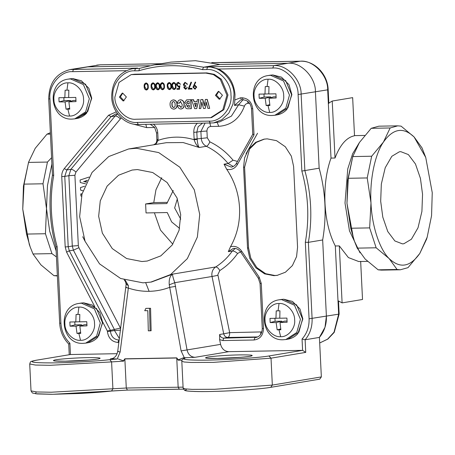 <?xml version="1.0" encoding="UTF-8"?>
<svg xmlns="http://www.w3.org/2000/svg" width="455" height="455" viewBox="0 0 455 455"><rect width="100%" height="100%" fill="white"/><g stroke="black" fill="none" stroke-linecap="round" stroke-linejoin="round"><path stroke-width="0.68" d="M122.742 93.099L120.393 96.915L124.022 100.777M119.369 97.086L123.066 100.947L123.521 100.908L126.376 96.96L122.679 93.099L122.224 93.138L119.369 97.086M218.81 91.37L216.455 95.186L220.089 99.048M215.437 95.357L219.128 99.218L219.583 99.179L222.438 95.231L218.747 91.37L218.292 91.409L215.437 95.357M114.87 97.165C114.518 108.279 126.126 120.416 135.977 119.233L210.631 117.697L222.813 109.865L226.943 95.152L220.305 79.397L213.276 74.523L205.831 73.084L131.182 74.62L119 82.452L114.87 97.165M189.081 88.406L191.862 88.355L191.896 89.043L188.205 89.112L191.02 82.156L191.504 82.435L189.081 88.406M185.612 88.64L187.358 87.576L185.657 89.334L183.814 87.616L184.451 86.217L183.354 84.465L184.986 82.287L187.426 84.203L186.886 84.215L186.368 83.293L185.35 82.947L183.888 84.397L185.805 85.79L185.839 86.478L184.355 87.61L185.924 88.6M185.902 89.311L183.814 87.616M187.631 84.169L187.09 84.181L186.573 83.259L185.162 82.958M180.618 84.209L178.491 83.072L177.052 84.806L178.576 86.262L179.879 85.898L179.429 89.271L176.967 89.316L176.932 88.623L178.974 88.588L179.213 86.814L178.508 86.956L176.512 84.789C176.534 83.316 177.194 82.514 178.491 82.383L180.413 84.243L178.377 83.077M178.974 88.588L179.418 86.78L178.508 86.956L176.512 84.789M178.155 82.412L178.491 82.383M178.576 86.262L178.974 86.217M171.876 86.035C171.632 84.124 172.263 82.935 173.776 82.463C175.306 82.89 176.034 84.056 175.954 85.961C176.227 87.872 175.613 89.061 174.117 89.538C172.564 89.129 171.819 87.957 171.876 86.035L172.081 86.001C171.836 84.09 172.468 82.901 173.981 82.435M174.356 89.521L174.322 89.504C172.769 89.095 172.024 87.923 172.081 86.001M160.331 86.245C160.086 84.329 160.717 83.14 162.23 82.674C163.76 83.094 164.488 84.26 164.409 86.171C164.682 88.077 164.067 89.271 162.571 89.749C161.019 89.334 160.274 88.168 160.331 86.245L160.53 86.211C160.291 84.294 160.922 83.106 162.429 82.639M162.81 89.726L162.776 89.715C161.224 89.299 160.478 88.133 160.53 86.211M151.094 86.41C150.85 84.499 151.481 83.305 152.988 82.838C154.524 83.259 155.252 84.425 155.172 86.336C155.439 88.247 154.831 89.436 153.335 89.914C151.782 89.499 151.037 88.333 151.094 86.41L151.293 86.376C151.049 84.465 151.686 83.271 153.193 82.804M153.574 89.891L153.54 89.88C151.987 89.464 151.242 88.298 151.293 86.376M200.854 99.554L202.594 99.52L204.363 105.856L205.341 99.474L207.053 99.44L209.675 108.375L207.895 108.404L206.172 102.113L205.216 108.455L203.533 108.483L201.781 102.204L200.746 108.535L199.205 108.563L200.854 99.554L202.799 99.486L204.568 105.822M205.341 99.474L207.252 99.406L209.675 108.375M206.377 102.079L205.216 108.455M201.986 102.17L200.746 108.535M191.527 99.719L193.324 99.691L194.018 101.641L196.873 101.59L197.339 99.617L198.824 99.588L196.731 108.609L194.666 108.643L191.527 99.719L193.529 99.656L194.222 101.607L197.078 101.556M197.339 99.617L199.023 99.554L196.731 108.609M186.76 99.833L190.884 99.702L191.322 108.671L188.017 108.762C186.448 108.893 185.504 108.125 185.191 106.453L186.664 104.519L184.77 102.381L186.658 99.85L190.679 99.736L191.117 108.705M180.715 101.363L179.378 103.183L177.535 103.063C177.706 101.01 178.707 99.924 180.544 99.799L180.749 99.764C182.973 100.134 184.121 101.653 184.195 104.314C184.372 106.982 183.359 108.535 181.147 108.978M180.1 99.827L180.749 99.764M180.203 99.81L180.544 99.799C182.768 100.168 183.917 101.687 183.991 104.349C184.167 107.016 183.155 108.569 180.942 109.012L181.517 108.955M180.942 109.012C179.116 108.91 178.024 107.829 177.666 105.776L179.486 105.537L181.101 107.38M172.923 99.958L173.582 99.89C175.869 100.237 177.063 101.766 177.177 104.468C177.285 107.141 176.216 108.688 173.969 109.109M173.764 109.143C171.444 108.836 170.21 107.323 170.062 104.604C169.942 101.857 171.046 100.299 173.378 99.924C175.664 100.271 176.858 101.801 176.972 104.502C177.08 107.175 176.011 108.722 173.764 109.143L174.356 109.081M144.161 86.535C143.922 84.624 144.553 83.43 146.061 82.964C147.596 83.384 148.324 84.55 148.245 86.461C148.512 88.372 147.903 89.561 146.408 90.039C144.855 89.624 144.11 88.458 144.161 86.535L144.366 86.501C144.121 84.59 144.758 83.396 146.265 82.929M146.646 90.016L146.612 90.005C145.06 89.59 144.309 88.424 144.366 86.501M155.712 86.331C155.468 84.414 156.099 83.225 157.612 82.759C159.142 83.18 159.87 84.346 159.79 86.257C160.058 88.162 159.449 89.356 157.953 89.828C156.401 89.419 155.655 88.253 155.712 86.331L155.911 86.296C155.673 84.38 156.304 83.191 157.811 82.725M158.192 89.811L158.158 89.794C156.605 89.385 155.86 88.219 155.911 86.296M167.258 86.12C167.013 84.203 167.645 83.015 169.158 82.548C170.688 82.969 171.416 84.135 171.336 86.046C171.609 87.951 170.995 89.146 169.499 89.624C167.946 89.208 167.201 88.043 167.258 86.12L167.463 86.086C167.218 84.169 167.85 82.981 169.362 82.514M169.738 89.601L169.704 89.59C168.151 89.174 167.406 88.008 167.463 86.086M192.96 87.132L195.258 82.076L195.701 82.406L194.166 85.17L194.797 85.108L196.731 87.07L194.922 89.163L192.96 87.132L195.462 82.042M210.631 117.697L211.649 117.526L223.837 109.695L227.966 94.981L221.329 79.227L214.299 74.353L206.854 72.914L134.805 74.21L131.182 74.62M194.541 103.234L195.747 106.885L196.526 103.2L194.541 103.234M194.746 103.2L195.951 106.851M187.938 105.196L187.045 106.231L188.057 107.164L189.394 107.141L189.297 105.173L187.744 105.213M187.642 101.391L186.641 102.517L187.744 103.603L189.217 103.575L189.109 101.363L187.42 101.414M188.143 105.162L187.25 106.197L188.262 107.13L189.599 107.107M187.847 101.357L186.846 102.483L187.949 103.569L189.422 103.541M177.666 105.776L179.281 105.571L180.851 107.414C181.937 106.891 182.364 105.878 182.125 104.377L180.334 101.414M180.51 101.397L179.179 103.217M173.025 99.941L173.582 99.89M173.44 101.522C172.178 101.937 171.671 102.955 171.927 104.582C171.853 106.191 172.445 107.181 173.708 107.545C174.891 107.096 175.357 106.072 175.107 104.485C175.192 102.938 174.635 101.948 173.44 101.522L173.241 101.539M173.645 101.488C172.382 101.903 171.876 102.921 172.132 104.548C172.058 106.157 172.65 107.147 173.912 107.511L174.02 107.505M146.561 89.316C147.699 88.89 148.148 87.929 147.909 86.439C148 84.949 147.46 84.01 146.282 83.623L146.01 83.663M146.629 89.311L146.356 89.351C147.494 88.924 147.943 87.963 147.704 86.473C147.801 84.983 147.255 84.044 146.078 83.657L146.1 83.64M146.282 83.623L144.849 84.835L144.701 86.53L146.356 89.351M153.489 89.191C154.626 88.765 155.075 87.804 154.837 86.313C154.927 84.823 154.387 83.885 153.21 83.498L152.937 83.538M153.557 89.186L153.284 89.225C154.421 88.799 154.871 87.838 154.632 86.348C154.728 84.857 154.182 83.919 153.005 83.532L153.028 83.515M153.21 83.498L151.777 84.71L151.629 86.404L153.284 89.225M158.107 89.106C159.244 88.679 159.694 87.724 159.455 86.234C159.551 84.738 159.005 83.8 157.828 83.413L157.555 83.453M158.175 89.1L157.902 89.14C159.04 88.714 159.489 87.758 159.25 86.268C159.347 84.772 158.801 83.834 157.623 83.447L157.652 83.43M157.828 83.413L156.395 84.624L156.247 86.319L157.902 89.14M162.725 89.021C163.863 88.594 164.312 87.639 164.073 86.149C164.17 84.658 163.624 83.714 162.446 83.328L162.173 83.367M162.793 89.015L162.52 89.055C163.658 88.628 164.107 87.673 163.868 86.183C163.965 84.693 163.419 83.748 162.242 83.362L162.27 83.35M162.446 83.328L161.013 84.545L160.865 86.24L162.52 89.055M169.652 88.901C170.79 88.469 171.239 87.514 171 86.023C171.097 84.533 170.551 83.595 169.374 83.208L169.101 83.242M169.721 88.896L169.448 88.93C170.585 88.503 171.035 87.548 170.796 86.058C170.892 84.567 170.346 83.629 169.169 83.242L169.197 83.225M169.374 83.208L167.94 84.42L167.793 86.114L169.448 88.93M174.271 88.816C175.408 88.389 175.857 87.428 175.619 85.944C175.715 84.448 175.169 83.51 173.992 83.123L173.719 83.163M174.339 88.81L174.066 88.85C175.203 88.424 175.653 87.462 175.414 85.978C175.511 84.482 174.965 83.544 173.787 83.157L173.816 83.14M173.992 83.123L172.559 84.334L172.411 86.029L174.066 88.85M179.634 89.237L176.967 89.316M177.171 89.282L177.137 88.588M179.418 86.78L178.713 86.922M176.716 84.755C176.739 83.282 177.399 82.48 178.696 82.349M178.781 86.228L180.083 85.864M185.816 88.606L187.022 87.548M184.019 87.582L184.451 86.217M184.656 86.183L183.769 85.654M183.974 85.62L183.354 84.465M183.558 84.431L185.088 82.275M185.555 82.912L185.27 82.941M192.101 89.009L188.205 89.112M188.41 89.078L191.225 82.122M195.303 89.117L194.922 89.163M195.127 89.129L193.165 87.098M195.235 88.435L196.196 87.115L194.603 85.807M195.121 88.441L196.401 87.081L194.7 85.79M194.933 85.767L193.5 87.161L194.916 88.475M180.743 219.168L174.646 207.929L177.348 198.801M154.393 212.781L160.478 230.088L172.798 244.181L160.478 230.088L154.393 212.781L160.478 230.088L172.798 244.181M98.655 216.284L102.364 233.153L112.266 248.578L126.672 258.565L141.932 261.523L147.272 261.034L160.825 255.864L172.246 244.978L179.099 230.236L180.715 214.805L177.006 197.936L167.104 182.512L152.698 172.525L137.438 169.567L132.098 170.056L118.55 175.226L107.124 186.112L100.271 200.854L98.655 216.284M167.019 202.361L153.773 202.6L155.946 189.798L161.713 177.712L155.946 189.798L153.773 202.6L145.606 203.965L146.044 212.934L167.264 212.553L171.666 221.943L179.56 228.364M56.198 246.889L57.165 246.741L60.907 323.277C61.436 331.229 64.434 337.866 69.894 343.189L70.451 354.53L117.128 353.689M169.254 284.807C168.839 279.489 169.948 275.935 172.587 274.143C172.354 274.934 173.082 277.783 174.76 282.692L169.254 284.807L169.709 287.327C163.038 289.852 156.179 291.183 149.115 291.319C142.057 291.439 135.129 290.358 128.344 288.072L120.137 352.005L117.231 359.001L111.458 358.739C113.727 358.358 115.525 356.891 116.85 354.343L117.726 351.328L126.137 284.256L128.35 285.541L128.344 288.072C126.098 287.645 125.455 287.384 126.41 287.27M151.589 281.969L172.587 274.143L215.704 266.954C222.199 262.831 227.756 257.496 232.386 250.961L228.302 251.638L230.492 246.758C237.123 234.973 240.143 221.994 239.546 207.821C238.756 193.654 234.473 180.806 226.704 169.283L224.019 164.187L228.109 163.504C221.915 156.031 214.663 150.292 206.337 146.294L199.188 147.488C197.026 146.106 195.349 143.518 194.166 139.713L197.18 139.384C197.555 143.564 198.226 146.265 199.188 147.488L183.16 142.551L166.365 142.682L128.589 148.978L136.392 148.262L158.727 152.59L179.816 167.207L194.296 189.775L199.728 214.464L197.362 237.044L187.341 258.616L170.619 274.541L150.787 282.111L142.978 282.828L120.643 278.5L99.56 263.883L85.074 241.315L79.648 216.625L82.008 194.046L92.035 172.473L108.751 156.548L128.589 148.978M161.241 63.717L100.1 64.82L70.167 69.558L137.592 68.091L132.297 68.733L139.554 68.358L154.438 64.849L179.099 63.416L203.601 67.209L207.599 67.135C219.919 65.656 234.427 80.831 233.989 94.72L233.005 104.127L228.825 113.113L221.858 119.75L213.594 122.907L219.725 121.883L231.385 116.139L238.63 104.775L234.547 105.458L235.007 94.549C233.91 82.588 228.416 74.08 218.536 69.029L209.641 66.794L273.688 65.639L287.981 63.256C300.789 61.721 315.884 77.498 315.423 91.944L319.154 168.196C325.649 192.021 326.821 215.943 322.663 239.961L326.394 316.214C326.667 324.443 324.347 331.507 319.416 337.4L321.349 376.911L319.717 379.169L270.708 387.341L272.335 385.084L321.349 376.911M87.201 180.459L84.607 181.306L86.535 181.795M81.468 196.19L80.893 195.991L80.791 193.921L82.065 193.836M293.611 166.445L291.348 156.156L285.313 146.755L276.526 140.663L267.221 138.86L263.968 139.162L255.704 142.313L248.737 148.95L244.562 157.936L243.579 167.349L247.526 248.083L249.789 258.372L255.824 267.773L264.611 273.864L273.916 275.667L277.169 275.366L285.433 272.215L292.4 265.578L296.575 256.592L297.559 247.184L293.611 166.445M230.492 246.758C234.888 245.615 238.579 247.031 241.565 251.006L259.191 277.169L261.278 283.516L263.485 328.607C263.178 335.38 260.027 339.18 254.026 339.999L222.848 340.562L219.617 339.595L220.59 344.378C221.858 348.951 224.611 351.385 228.842 351.675L302.603 350.35L302.052 339.009C306.983 333.498 309.326 326.764 309.076 318.807L305.333 242.27C309.497 218.44 308.336 194.706 301.853 171.069L298.105 94.532C298.531 81.2 284.597 66.635 272.772 68.057L218.536 69.029M36.753 360.15L70.451 354.53L36.753 360.15C27.493 361.958 32.282 362.88 51.108 362.897C67.004 362.897 97.091 361.23 109.831 359.649L117.231 359.001M219.617 339.595L219.634 334.499L223.718 333.816L212.036 276.481L174.76 282.692L187.056 349.969C188.16 354.57 190.821 357.016 195.041 357.311L183.365 357.812C184.963 357.909 185.452 358.074 184.838 358.301C179.389 359.751 194.376 360.605 214.089 359.962C232.846 359.535 260.937 357.488 268.911 355.969L302.603 350.35L305.737 352.386L271.021 358.17L272.335 385.084L214.777 389.281L192.169 389.372L185.39 388.9L183.126 388.149L181.812 361.236L184.076 361.987L190.85 362.459L213.458 362.368L271.021 358.17L268.911 355.969M272.772 68.057L273.688 65.639C286.496 64.104 301.585 79.881 301.13 94.327L304.861 170.579C311.357 194.404 312.522 218.326 308.371 242.344L312.096 318.597C312.375 326.826 310.048 333.89 305.123 339.783L319.416 337.4L325.007 327.253L326.394 316.214L322.663 239.961L308.371 242.344L305.333 242.27M328.334 103.359L332.23 101.044L335.016 158.016L331.012 158.09L327.68 89.902C328.135 75.456 313.046 59.679 300.237 61.215L287.981 63.256L219.936 64.485L203.601 67.209L202.435 69.626C180.965 64.041 159.785 64.422 138.894 70.77L139.492 68.375L154.438 64.849L170.779 62.125L195.434 60.691L219.936 64.485L287.981 63.256C300.789 61.721 315.884 77.498 315.423 91.944L319.154 168.196L301.853 171.069M161.309 63.706L100.237 64.803L87.849 66.862L149.678 65.747L87.849 66.862L73.551 69.245L72.641 71.657C60.697 70.667 48.213 85.711 49.942 99.002L53.684 175.539C51.591 187.267 50.841 199.159 51.421 211.211C52.018 223.268 53.935 235.11 57.165 246.741M181.972 360.246L178.098 360.155L176.728 357.988L124.858 358.921L123.618 361.139L123.413 360.815L124.852 358.807L176.728 357.869L178.263 359.831L183.365 357.812M121.252 117.856L75.917 172.092L74.899 175.283L78.34 245.632L78.891 247.691L120.433 328.072L107.357 331.018L102.688 321.975M146.868 308.342L150.565 308.274L151.128 330.762L148.307 330.848L147.801 310.668L144.724 310.72L145.839 308.393L146.868 308.342M118.215 358.984L123.413 360.815M125.199 280.178L128.35 285.541M118.203 351.209C117.242 351.317 117.891 351.584 120.137 352.005M126.655 283.562L126.137 284.256L125.449 281.634L124.187 279.842M175.664 286.383L169.709 287.327L181.101 350.907L220.59 344.378M153.324 124.078C156.019 126.319 157.504 129.288 157.766 132.979L158.112 140.362L155.735 144.451M257.757 336.927L227.841 337.468C225.725 337.32 224.349 336.103 223.718 333.816L229.667 332.639L261.852 331.911M305.737 352.386L305.123 339.783L302.052 339.009M178.098 360.155L178.263 359.831M70.167 69.558C56.17 73.198 49.021 82.998 48.713 98.945L52.45 175.226C50.357 187.039 49.606 199.011 50.198 211.148C50.795 223.286 52.712 235.218 55.954 246.934L59.685 323.215C60.197 331.405 63.211 338.344 68.722 344.025L69.234 354.712M68.961 344.037L69.894 343.189M52.689 175.124L53.684 175.539M234.797 100.009L240.507 97.814L242.179 97.785C248.248 98.388 251.769 102.068 252.735 108.819L254.015 134.981L252.997 134.145M241.508 99.89L243.243 99.867C247.89 100.214 250.642 103.177 251.507 108.756L252.758 134.299L236.401 163.373C235.161 165.478 233.46 166.729 231.299 167.121L224.019 164.187M197.356 123.282C194.882 125.62 193.694 128.634 193.79 132.325L194.166 139.713C181.96 136.073 169.942 136.29 158.112 140.362L156.884 140.191L156.543 132.917L154.609 127.394L150.286 124.289M264.48 139.082L256.364 142.375L249.585 149.03L244.597 167.178L248.549 247.912L250.807 258.201L256.848 267.603L265.629 273.694L274.934 275.497L277.681 275.275M85.051 241.269L82.719 236.714M80.791 193.921L81.934 194.313M87.303 180.265L84.607 181.306M83.584 181.477L86.353 182.182M85.58 183.86L80.234 182.495L80.108 180.004L89.055 177.075M82.958 190.799L80.603 190.127L80.478 187.585L84.59 186.22M145.839 308.393L150.565 308.274M149.541 308.331L150.099 330.813M145.606 203.965L166.826 203.578L173.241 190.48M380.687 201.258L382.803 217.154L387.774 231.544L394.866 240.957L402.447 243.874L403.864 243.743L411.411 239.228L418.009 227.807L421.91 211.444L422.547 194.274L420.431 178.377L415.46 163.988L408.368 154.575L400.787 151.657L399.371 151.788L391.823 156.304L385.226 167.724L381.324 184.087L380.687 201.258M354.422 241.173L353.489 238.528L346.966 203.305L348.291 178.286L352.852 156.219L347.654 180.282L346.966 203.305L350.731 228.234L369.659 227.892L376.149 247.787L357.221 248.129L354.422 241.173L350.731 228.234M56.153 250.989L49.697 231.225L42.997 183.786L47.451 162.065L51.591 157.703M331.012 158.09C326.286 171.29 324.284 186.396 324.995 203.396C325.945 220.362 329.38 234.558 335.312 245.984L339.316 245.91L342.103 302.888L337.991 300.715L335.312 245.984M335.016 158.016C340.078 144.798 346.579 137.382 354.519 135.761L352.653 97.637L332.23 101.044M367.532 261.375L358.722 261.534L348.388 257.564L339.316 245.91M390.145 127.969L383.451 142.051L371.672 156.23L352.744 156.571L359.433 142.483L371.217 128.31L378.85 126.183L397.778 125.842L390.145 127.969L371.217 128.31M378.139 269.821L397.061 269.479L400.372 269.781L381.444 270.122L378.139 269.821L365.132 259.02L357.221 248.129M371.672 156.23L367.219 177.945L370.984 202.873C369.574 180.277 374.897 154.313 383.451 142.051C393.08 128.452 403.289 126.752 414.084 136.944L425.732 157.436L421.995 147.835L414.084 136.944L401.082 126.143L397.778 125.842M367.219 177.945L348.291 178.286M376.149 247.787L389.15 258.588C379.544 249.351 371.792 225.572 370.984 202.873L369.659 227.892M400.372 269.781L408.004 267.654L419.783 253.481L426.477 239.398M425.732 157.436L432.25 192.658L431.562 215.681L427.165 237.203L419.783 253.481C410.154 267.079 399.945 268.786 389.15 258.588L397.061 269.479M153.773 202.6L155.946 189.798L161.713 177.712M231.965 62.443L211.814 62.642M56.443 256.933L51.933 253.628L45.443 233.733L47.468 185.594L51.898 164.016M50.368 132.712L46.996 134.151L50.431 134.088M47.451 162.065L28.523 162.407L24.075 184.127L42.997 183.786M46.996 134.151L35.217 148.324L28.631 162.06L23.438 186.123L22.75 209.146L26.515 234.075L30.206 247.008L33.005 253.97L51.933 253.628M45.443 233.733L26.515 234.075M24.075 184.127L22.75 209.146L29.268 244.369L30.206 247.008M57.353 275.599L53.917 275.656L57.37 275.963M33.005 253.97L40.916 264.861L53.917 275.656M342.103 302.888L362.521 299.481L360.661 261.358M211.751 62.631L300.374 61.203L231.686 62.449M86.723 113.028C83.993 115.997 80.706 117.822 76.861 118.499L87.764 111.486L91.461 98.314L85.517 84.221L72.567 78.567L70.235 78.783L72.663 78.556L81.343 80.751L88.862 88.287L91.751 98.252L86.723 113.028L76.781 118.368M69.558 116.019C76.912 116.634 84.602 107.363 83.544 99.173C83.8 90.96 75.217 81.985 67.931 82.861C60.578 82.253 52.882 91.518 53.946 99.708C53.69 107.92 62.272 116.895 69.558 116.019L67.88 109.149L66.049 109.177L65.054 101.937L59.082 101.892L58.877 97.723L64.843 97.637L65.122 90.204L68.841 90.135L68.682 97.569L75.809 97.421L76.013 101.59L68.893 101.869L73.391 100.458L75.934 100.413M67.88 109.149L69.769 109.109L68.893 101.869M59.082 101.892L63.984 100.623L63.831 97.484M65.054 101.937L70.588 100.509L63.984 100.623M70.633 101.323L70.588 100.509M66.049 109.177L69.626 108.25M64.843 97.637L68.682 97.45M81.206 303.053L83.635 302.831L92.308 305.026L99.827 312.562L102.722 322.521L97.688 337.303C94.964 340.272 91.677 342.092 87.826 342.769L98.735 335.762L102.426 322.589L96.488 308.49L83.538 302.837L81.206 303.053L79.085 303.405L81.417 303.189L94.373 308.843L100.31 322.942L96.614 336.114L85.711 343.121L83.174 343.354C60.714 344.805 56.636 306.158 79.085 303.405M80.524 340.295C87.883 340.903 95.573 331.638 94.509 323.448C94.771 315.23 86.188 306.255 78.903 307.131C71.543 306.522 63.854 315.787 64.917 323.977C64.656 332.196 73.238 341.165 80.524 340.295L78.846 333.424L77.02 333.447L76.025 326.212L70.053 326.167L69.848 321.998L75.814 321.907L76.087 314.479L79.807 314.411L79.653 321.839L86.774 321.691L86.979 325.86L79.864 326.138L84.363 324.728L86.899 324.682M78.846 333.424L80.74 333.378L79.864 326.138M70.053 326.167L74.956 324.898L74.802 321.759M76.025 326.212L81.559 324.779L74.956 324.898M81.599 325.598L81.559 324.779M77.02 333.447L80.598 332.52M75.814 321.907L79.648 321.725M270.372 75.177L272.795 74.956L281.474 77.145L288.993 84.687L291.888 94.646L286.855 109.427C284.13 112.396 280.843 114.216 276.993 114.893L287.901 107.886L291.592 94.714L285.655 80.615L272.699 74.961L270.372 75.177L268.251 75.53L270.583 75.314L283.533 80.967L289.477 95.067L285.78 108.239L274.877 115.246L272.34 115.479C249.88 116.929 245.802 78.283 268.251 75.53M269.69 112.419C277.049 113.028 284.739 103.763 283.675 95.567C283.937 87.354 275.355 78.379 268.069 79.255C260.709 78.647 253.02 87.912 254.083 96.102C253.822 104.32 262.404 113.289 269.69 112.419L268.012 105.549L266.181 105.571L265.191 98.331L259.219 98.291L259.014 94.122L264.981 94.031L265.254 86.598L268.973 86.535L268.82 93.963L275.94 93.815L276.145 97.984L269.03 98.263L273.529 96.852L276.066 96.807M268.012 105.549L269.906 105.503L269.03 98.263M259.219 98.291L264.122 97.023L263.968 93.884M265.191 98.331L270.725 96.904L264.122 97.023M270.765 97.717L270.725 96.904M266.181 105.571L269.764 104.644M264.981 94.031L268.814 93.849M281.338 299.447L283.766 299.225L292.446 301.42L299.964 308.956L302.854 318.915L297.826 333.697C295.096 336.666 291.809 338.486 287.964 339.163L298.867 332.156L302.564 318.983L296.62 304.884L283.67 299.236L281.338 299.447L279.222 299.799L281.554 299.589L294.504 305.237L300.442 319.336L296.751 332.508L285.842 339.515L283.306 339.748C260.851 341.204 256.774 302.552 279.222 299.799M280.661 336.689C288.015 337.297 295.704 328.032 294.647 319.842C294.903 311.624 286.32 302.655 279.034 303.525C271.68 302.916 263.985 312.181 265.049 320.371C264.793 328.59 273.375 337.559 280.661 336.689L278.983 329.818L277.152 329.841L276.157 322.606L270.185 322.561L269.98 318.392L275.952 318.307L276.225 310.873L279.944 310.805L279.785 318.233L286.912 318.085L287.116 322.254L279.996 322.538L284.494 321.122L287.037 321.076M278.983 329.818L280.871 329.778L279.996 322.538M270.185 322.561L275.087 321.293L274.934 318.153M276.157 322.606L281.696 321.173L275.087 321.293M281.736 321.992L281.696 321.173M277.152 329.841L280.729 328.92M275.952 318.307L279.785 318.119M205.831 73.084L206.854 72.914M133.787 74.381L134.805 74.21M89.248 360.019L64.428 361.236M87.502 357.641C99.491 357.522 102.927 357.994 97.797 359.046C93.429 359.916 75.979 361.105 66.06 361.213C54.065 361.327 50.636 360.861 55.766 359.803C60.134 358.938 77.583 357.744 87.502 357.641M241.349 357.277L216.535 358.495M239.603 354.9C251.598 354.786 255.027 355.253 249.897 356.31C245.529 357.175 228.08 358.369 218.161 358.477C206.172 358.591 202.737 358.119 207.867 357.067C212.235 356.197 229.69 355.008 239.603 354.9M132.297 68.733C118.766 72.271 111.89 81.746 111.668 97.16C112.118 111.981 124.755 125.125 138.223 124.505L213.594 122.907L138.297 124.499L137.165 122.429L209.215 121.132C220.658 122.076 232.619 107.664 230.964 94.924C231.373 82.145 218.019 68.187 206.689 69.547L202.435 69.626M209.215 121.132L210.273 123.208M240.558 251.854L237.612 253.481C232.676 260.453 226.744 266.141 219.816 270.543C218.434 268.194 217.063 267 215.704 266.954C213.082 268.774 211.791 271.442 211.842 274.951L212.036 276.481L217.985 275.303L229.667 332.639C229.667 335.369 229.064 336.979 227.841 337.468L223.758 338.15L256.961 337.252M219.816 270.543L217.888 274.541L217.985 275.303M145.691 282.709L149.115 291.319M120.433 328.072L120.529 330.12L114.484 330.529L114.438 329.579L73.397 250.165L69.314 250.841L110.355 330.262L110.4 331.212L114.484 330.529L119.369 338.509M153.619 144.804L155.877 143.456M154.689 127.48L146.681 127.622L132.615 123.914M94.771 306.659L66.567 252.081L65.19 246.929L61.749 176.585C61.641 173.509 62.489 170.847 64.291 168.6L108.574 115.251L116.281 111.862M118.863 342.433L117.936 342.45C111.862 341.847 108.347 338.167 107.38 331.416L107.357 331.018M126.132 70.696L72.641 71.657M254.015 134.981L237.345 164.647C234.752 168.72 231.203 170.267 226.704 169.283M110.411 358.836L112.408 358.506M228.842 351.675L195.041 357.311M183.405 389.161L127.411 390.094L52.643 394.297L35.507 393.734L36.241 391.926M270.446 387.364C262.472 388.883 234.382 390.93 215.624 391.363C195.912 392 180.925 391.146 186.374 389.696M123.618 361.139L111.594 361.901L112.908 388.815L111.515 391.038C102.699 392.028 91.927 392.847 79.181 393.49L51.836 394.309L36.952 393.922L32.396 392.995L31.025 390.89L36.736 391.96L51.25 392.227L126.28 388.018L183.075 387.142M109.831 359.649L111.594 361.901L49.936 365.314L35.416 365.046L29.706 363.977L31.025 390.89M124.852 358.807L126.28 388.018L127.411 390.094L111.515 391.038M176.728 357.869L178.155 387.086L179.281 389.156M298.105 94.532L328.169 89.754L328.84 103.456M206.689 69.547L207.599 67.135L209.641 66.794M138.894 70.77L134.64 70.843L135.55 68.432L137.592 68.091M309.076 318.807L338.645 314.172L337.991 300.715M78.34 245.632L72.294 246.041L68.853 175.698L64.769 176.381L68.21 246.724L72.294 246.041L73.397 250.165L78.891 247.691M75.917 172.092C73.989 170.233 72.311 169.305 70.889 169.311L115.178 115.962L111.088 116.645L66.805 169.994L70.889 169.311L68.853 175.698L74.899 175.283M119.182 339.982L118.846 340.039L119.176 340.033M209.829 141.835C208.822 144.343 207.662 145.827 206.337 146.294C203.271 144.65 201.565 141.954 201.229 138.206L200.9 131.438L196.816 132.121L197.146 138.889L207.275 137.791L209.829 141.835C218.707 146.1 226.448 152.22 233.051 160.194L237.499 161.428M242.179 97.785L243.311 99.861L241.639 99.89L240.507 97.814M249.658 103.325L247.986 103.353C246.286 103.473 245.103 104.405 244.443 106.134C239.631 118.709 231.066 125.438 218.73 126.325L210.728 126.473C208.327 126.797 207.065 128.316 206.945 131.029L207.275 137.791M237.612 253.481C235.559 251.774 233.819 250.932 232.386 250.961L235.246 248.464M254.026 339.999L254.936 337.587L255.977 337.491C259.981 336.535 262.074 333.555 262.256 328.544L260.055 283.459L258.343 278.261L240.723 252.093C238.659 249.294 236.151 248.089 233.188 248.487L228.302 251.638M107.38 331.416L110.4 331.212C111.174 336.609 113.989 339.555 118.846 340.039L117.936 342.45M65.19 246.929L68.21 246.724L69.314 250.841L66.567 252.081M64.291 168.6L66.805 169.994L64.769 176.381L61.749 176.585M194.12 139.094L197.146 138.889L197.18 139.384M206.945 131.029L200.9 131.438L204.983 123.305M202.316 123.35L198.13 126.746L196.816 132.121L193.79 132.325M233.256 166.473L228.109 163.504L233.051 160.194M244.443 106.134L238.63 104.775L242.851 99.872M240.598 99.986L234.547 105.458M120.205 118.744C118.272 116.884 116.594 115.957 115.178 115.962L117.64 113.989M117.754 114.006L115.581 114.012L111.088 116.645L108.574 115.251M184.343 357.795L181.101 350.907M219.634 334.499C220.265 336.785 221.642 338.002 223.758 338.15L222.848 340.562M247.986 103.353L247.651 101.311M218.73 126.325L217.143 122.315M210.728 126.473L209.869 123.214M260.675 334.391L260.846 332.082M146.681 127.622L145.822 124.369M134.64 70.843C123.197 69.899 111.236 84.311 112.885 97.051C112.482 109.831 125.836 123.788 137.165 122.429M181.812 361.236C181.824 359.894 182.62 358.955 184.207 358.415L184.838 358.301M59.929 323.141L60.907 323.277M49.942 99.002L48.958 98.871M262.501 328.47L263.485 328.607M260.3 283.385L261.278 283.516M258.628 278.306L259.191 277.169M241.002 252.138L241.565 251.006M252.735 108.819L251.751 108.682M236.657 163.231L237.345 164.647M157.766 132.979L156.787 132.843M158.095 139.742L157.117 139.605M248.549 247.912L247.526 248.083M244.597 167.178L243.579 167.349M360.03 252.843L349.463 230.839L345.009 203.038L347.757 168.896L352.648 153.722L359.336 142.643M319.689 342.996L327.606 339.134L334.027 332.196L338.645 314.172L339.14 314.024L334.232 332.372L327.85 339.077L319.689 342.996M96.716 65.128L100.379 64.815M300.522 61.209L300.374 61.203C314.644 60.572 327.793 74.364 328.169 89.754M70.445 78.92L83.401 84.573L89.339 98.672L85.648 111.845L74.739 118.852L72.203 119.085C49.749 120.535 45.665 81.883 68.119 79.136L70.445 78.92M67.931 82.861L66.953 90.175M78.903 307.131L77.919 314.445M268.069 79.255L267.085 86.569M279.034 303.525L278.056 310.839M99.116 358.796L99.309 358.688C98.479 359.387 79.187 361.082 66.129 361.207L54.492 360.98M251.217 356.055L251.41 355.947C250.58 356.646 231.288 358.341 218.229 358.466L206.593 358.239M151.617 281.964L150.787 282.111M246.03 153.75L257.547 133.252M36.491 360.172C28.534 361.782 30.929 361.708 29.706 363.977M155.092 144.559L156.298 142.671L156.884 140.191M270.708 387.341C257.28 389.753 213.304 392.142 194.763 391.482C183.109 391.004 185.504 390.35 184.502 390.259L183.126 388.149M179.213 389.167L127.337 390.1M364.683 135.436L354.508 135.618M426.369 239.745L427.165 237.203M338.503 300.988L339.14 314.024M76.861 118.499L74.739 118.852M70.235 78.783L68.119 79.136M87.826 342.769L85.711 343.121M276.993 114.893L274.877 115.246M287.964 339.163L285.842 339.515"/></g></svg>
